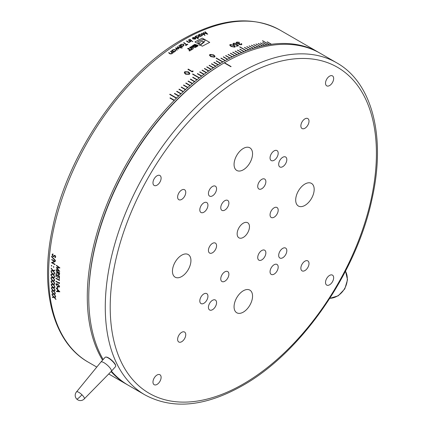 <?xml version="1.0" encoding="UTF-8"?>
<svg xmlns="http://www.w3.org/2000/svg" width="425" height="425" viewBox="0 0 425 425"><rect width="100%" height="100%" fill="white"/><g stroke="black" fill="none" stroke-linecap="round" stroke-linejoin="round"><path stroke-width="0.64" d="M88.761 297.601L88.761 296.746A190.682 110.091 -60 0 1 223.593 63.213L224.209 62.857A191.728 110.691 120 0 0 88.761 297.601A191.728 110.691 120 0 0 103.169 359.518M111.435 371.184A191.728 110.691 120 0 0 128.467 385.369L144.983 394.905A191.728 110.691 -60 0 1 115.595 241.273A191.728 110.691 -60 0 1 240.847 72.319A191.728 110.691 -60 0 1 336.706 62.826L320.195 53.29A191.728 110.691 120 0 0 224.453 62.714L224.182 62.873M224.825 210.083A5.753 3.32 120 0 0 228.581 205.009A5.753 3.32 120 0 0 227.699 200.403A5.753 3.32 120 0 0 224.825 200.685A5.753 3.32 120 0 0 221.069 205.758A5.753 3.32 120 0 0 221.951 210.364A5.753 3.32 120 0 0 224.825 210.083M261.8 188.732A5.753 3.32 120 0 0 265.556 183.664A5.753 3.32 120 0 0 264.674 179.058A5.753 3.32 120 0 0 261.8 179.339A5.753 3.32 120 0 0 258.039 184.407A5.753 3.32 120 0 0 258.921 189.019A5.753 3.32 120 0 0 261.8 188.732M261.8 259.887A5.753 3.32 120 0 0 265.556 254.819A5.753 3.32 120 0 0 264.674 250.213A5.753 3.32 120 0 0 261.8 250.495A5.753 3.32 120 0 0 258.039 255.568A5.753 3.32 120 0 0 258.921 260.174A5.753 3.32 120 0 0 261.8 259.887M224.825 281.238A5.753 3.32 120 0 0 228.581 276.17A5.753 3.32 120 0 0 227.699 271.559A5.753 3.32 120 0 0 224.825 271.846A5.753 3.32 120 0 0 221.069 276.914A5.753 3.32 120 0 0 221.951 281.52A5.753 3.32 120 0 0 224.825 281.238M203.873 303.296A5.753 3.32 120 0 0 207.628 298.228A5.753 3.32 120 0 0 206.747 293.617A5.753 3.32 120 0 0 203.873 293.903A5.753 3.32 120 0 0 200.117 298.972A5.753 3.32 120 0 0 200.998 303.578A5.753 3.32 120 0 0 203.873 303.296M282.752 257.757A5.753 3.32 120 0 0 286.508 252.689A5.753 3.32 120 0 0 285.627 248.078A5.753 3.32 120 0 0 282.752 248.365A5.753 3.32 120 0 0 278.991 253.433A5.753 3.32 120 0 0 279.873 258.039A5.753 3.32 120 0 0 282.752 257.757M282.752 166.674A5.753 3.32 120 0 0 286.508 161.606A5.753 3.32 120 0 0 285.627 157A5.753 3.32 120 0 0 282.752 157.282A5.753 3.32 120 0 0 278.991 162.35A5.753 3.32 120 0 0 279.873 166.961A5.753 3.32 120 0 0 282.752 166.674M203.873 212.213A5.753 3.32 120 0 0 207.628 207.145A5.753 3.32 120 0 0 206.747 202.539A5.753 3.32 120 0 0 203.873 202.821A5.753 3.32 120 0 0 200.117 207.889A5.753 3.32 120 0 0 200.998 212.5A5.753 3.32 120 0 0 203.873 212.213M212.5 252.774A5.753 3.32 120 0 0 216.256 247.706A5.753 3.32 120 0 0 215.374 243.095A5.753 3.32 120 0 0 212.5 243.382A5.753 3.32 120 0 0 208.744 248.45A5.753 3.32 120 0 0 209.626 253.061A5.753 3.32 120 0 0 212.5 252.774M274.125 217.196A5.753 3.32 120 0 0 277.881 212.128A5.753 3.32 120 0 0 276.999 207.517A5.753 3.32 120 0 0 274.125 207.804A5.753 3.32 120 0 0 270.364 212.872A5.753 3.32 120 0 0 271.246 217.483A5.753 3.32 120 0 0 274.125 217.196M274.125 160.273A5.753 3.32 120 0 0 277.881 155.205A5.753 3.32 120 0 0 276.999 150.593A5.753 3.32 120 0 0 274.125 150.88A5.753 3.32 120 0 0 270.364 155.948A5.753 3.32 120 0 0 271.246 160.554A5.753 3.32 120 0 0 274.125 160.273M212.5 195.851A5.753 3.32 120 0 0 216.256 190.782A5.753 3.32 120 0 0 215.374 186.171A5.753 3.32 120 0 0 212.5 186.458A5.753 3.32 120 0 0 208.744 191.526A5.753 3.32 120 0 0 209.626 196.132A5.753 3.32 120 0 0 212.5 195.851M212.5 309.697A5.753 3.32 120 0 0 216.256 304.629A5.753 3.32 120 0 0 215.374 300.023A5.753 3.32 120 0 0 212.5 300.305A5.753 3.32 120 0 0 208.744 305.373A5.753 3.32 120 0 0 209.626 309.984A5.753 3.32 120 0 0 212.5 309.697M274.125 274.12A5.753 3.32 120 0 0 277.881 269.052A5.753 3.32 120 0 0 276.999 264.446A5.753 3.32 120 0 0 274.125 264.727A5.753 3.32 120 0 0 270.364 269.795A5.753 3.32 120 0 0 271.246 274.407A5.753 3.32 120 0 0 274.125 274.12M304.932 270.566A5.753 3.32 120 0 0 308.693 265.498A5.753 3.32 120 0 0 307.812 260.886A5.753 3.32 120 0 0 304.932 261.173A5.753 3.32 120 0 0 301.176 266.241A5.753 3.32 120 0 0 302.058 270.847A5.753 3.32 120 0 0 304.932 270.566M181.688 341.721A5.753 3.32 120 0 0 185.443 336.653A5.753 3.32 120 0 0 184.562 332.042A5.753 3.32 120 0 0 181.688 332.329A5.753 3.32 120 0 0 177.932 337.397A5.753 3.32 120 0 0 178.813 342.003A5.753 3.32 120 0 0 181.688 341.721M181.688 199.405A5.753 3.32 120 0 0 185.443 194.337A5.753 3.32 120 0 0 184.562 189.731A5.753 3.32 120 0 0 181.688 190.012A5.753 3.32 120 0 0 177.932 195.08A5.753 3.32 120 0 0 178.813 199.692A5.753 3.32 120 0 0 181.688 199.405M304.932 128.249A5.753 3.32 120 0 0 308.693 123.181A5.753 3.32 120 0 0 307.812 118.575A5.753 3.32 120 0 0 304.932 118.857A5.753 3.32 120 0 0 301.176 123.925A5.753 3.32 120 0 0 302.058 128.536A5.753 3.32 120 0 0 304.932 128.249M157.038 185.173A5.753 3.32 120 0 0 160.799 180.104A5.753 3.32 120 0 0 159.917 175.498A5.753 3.32 120 0 0 157.038 175.78A5.753 3.32 120 0 0 153.282 180.853A5.753 3.32 120 0 0 154.163 185.459A5.753 3.32 120 0 0 157.038 185.173M329.582 85.558A5.753 3.32 120 0 0 333.343 80.49A5.753 3.32 120 0 0 332.462 75.878A5.753 3.32 120 0 0 329.582 76.165A5.753 3.32 120 0 0 325.826 81.233A5.753 3.32 120 0 0 326.708 85.845A5.753 3.32 120 0 0 329.582 85.558M157.038 384.413A5.753 3.32 120 0 0 160.799 379.344A5.753 3.32 120 0 0 159.917 374.733A5.753 3.32 120 0 0 157.038 375.02A5.753 3.32 120 0 0 153.282 380.088A5.753 3.32 120 0 0 154.163 384.699A5.753 3.32 120 0 0 157.038 384.413M329.582 284.798A5.753 3.32 120 0 0 333.343 279.724A5.753 3.32 120 0 0 332.462 275.118A5.753 3.32 120 0 0 329.582 275.405A5.753 3.32 120 0 0 325.826 280.473A5.753 3.32 120 0 0 326.708 285.079A5.753 3.32 120 0 0 329.582 284.798M243.312 237.405A8.712 5.031 120 0 0 249.002 229.723A8.712 5.031 120 0 0 247.669 222.742A8.712 5.031 120 0 0 243.312 223.173A8.712 5.031 120 0 0 237.617 230.855A8.712 5.031 120 0 0 238.956 237.835A8.712 5.031 120 0 0 243.312 237.405M243.312 312.12A13.074 7.549 120 0 0 251.85 300.597A13.074 7.549 120 0 0 249.847 290.126A13.074 7.549 120 0 0 243.312 290.774A13.074 7.549 120 0 0 234.77 302.292A13.074 7.549 120 0 0 236.773 312.768A13.074 7.549 120 0 0 243.312 312.12M181.688 276.542A13.074 7.549 120 0 0 190.23 265.019A13.074 7.549 120 0 0 188.222 254.543A13.074 7.549 120 0 0 181.688 255.191A13.074 7.549 120 0 0 173.15 266.714A13.074 7.549 120 0 0 175.153 277.185A13.074 7.549 120 0 0 181.688 276.542M304.932 205.387A13.074 7.549 120 0 0 313.475 193.864A13.074 7.549 120 0 0 311.472 183.393A13.074 7.549 120 0 0 304.932 184.036A13.074 7.549 120 0 0 296.395 195.558A13.074 7.549 120 0 0 298.398 206.035A13.074 7.549 120 0 0 304.932 205.387M243.312 169.803A13.074 7.549 120 0 0 251.85 158.286A13.074 7.549 120 0 0 249.847 147.81A13.074 7.549 120 0 0 243.312 148.458A13.074 7.549 120 0 0 234.77 159.981A13.074 7.549 120 0 0 236.773 170.452A13.074 7.549 120 0 0 243.312 169.803M224.453 62.714L231.11 66.56A191.728 110.691 120 0 0 230.988 66.629A191.728 110.691 120 0 0 230.865 66.698L224.209 62.857M231.083 66.571L224.432 62.73M105.772 357.069L106.223 357.064A6.625 1.849 41.9 0 1 111.817 360.315A6.625 1.849 41.9 0 1 115.658 365.521L115.706 365.973A6.97 1.944 -138.1 0 0 111.658 360.49A6.97 1.944 -138.1 0 0 105.772 357.069A6.97 1.944 -138.1 0 0 105.4 357.133A6.97 1.944 -138.1 0 0 105.166 357.287L100.922 362.026A6.97 1.944 41.9 0 1 101.155 361.866A6.97 1.944 41.9 0 1 107.775 365.558A6.97 1.944 41.9 0 1 111.308 371.333A6.97 1.944 41.9 0 1 111.292 371.349L115.552 366.594A6.97 1.944 -138.1 0 0 115.706 365.973M76.516 391.866A5.228 1.461 41.9 0 1 76.532 391.855A5.228 1.461 41.9 0 1 76.702 391.738A5.228 1.461 41.9 0 1 81.935 394.756A5.228 1.461 41.9 0 1 84.32 398.836A5.228 1.461 41.9 0 1 84.304 398.847L111.292 371.349M81.935 394.756A5.228 0.701 -45.9 0 1 77.074 399.08A5.228 0.701 134.1 0 1 76.782 399.096A5.228 5.228 0 0 1 76.532 391.855L100.906 362.042A6.97 1.944 41.9 0 1 100.922 362.026M198.162 45.417L194.772 44.418A191.654 110.654 120 0 0 193.587 45.093A191.654 110.654 120 0 0 193.258 45.289M196.509 45.486L195.686 45.278A191.654 110.654 120 0 0 195.064 45.634L194.491 45.247A191.728 110.691 120 0 1 195.404 44.726L197.157 45.735A191.728 110.691 120 0 0 195.973 46.415A191.728 110.691 120 0 0 195.808 46.511L196.185 47A191.728 110.691 120 0 1 196.584 46.766A191.728 110.691 120 0 1 197.768 46.086L198.162 45.39L194.772 44.359A191.728 110.691 120 0 0 193.587 45.039A191.728 110.691 120 0 0 193.205 45.263L195.048 46.325A191.728 110.691 120 0 1 195.431 46.102A191.728 110.691 120 0 1 196.562 45.454L195.686 45.22A191.728 110.691 120 0 0 195.064 45.581L194.491 45.247M197.157 45.794L197.157 45.794A191.654 110.654 120 0 0 195.973 46.474A191.654 110.654 120 0 0 195.808 46.564L195.808 46.84M186.819 40.896L188.488 42.091L189.486 41.985L189.922 41.416L188.424 39.987A191.728 110.691 120 0 1 188.737 39.807L190.915 41.48A191.728 110.691 120 0 0 190.602 41.655L190.246 41.379L189.778 42.176L189.04 42.41L188.004 42.197L186.506 41.076A191.728 110.691 120 0 1 186.617 41.013A191.728 110.691 120 0 1 186.819 40.896L186.819 40.954A191.654 110.654 120 0 0 186.617 41.071A191.654 110.654 120 0 0 186.548 41.113M186.819 40.954L188.488 42.149L189.486 42.043L189.922 41.416M188.737 39.807L190.915 41.538M188.737 39.865A191.654 110.654 120 0 0 188.466 40.019M210.407 54.703L210.221 55.675L211.151 56.403L214.046 56.849L214.46 56.286L213.323 55.149L210.407 54.703M209.923 54.756L213.711 55.213L214.875 56.111M210.221 55.962L210.03 55.245L210.221 55.962L211.151 56.69L214.046 57.131L214.466 56.286M224.304 62.804L223.593 63.213A190.682 110.091 120 0 0 88.761 297.176M222.753 62.045L222.976 61.864L216.32 58.018A191.728 110.691 120 0 0 216.197 58.092A191.728 110.691 120 0 0 216.075 58.161L222.753 62.045M220.612 63.251L220.389 63.437L216.171 60.977A191.728 110.691 -60 0 1 216.421 60.828L220.612 63.251A191.728 110.691 -60 0 1 222.732 62.002M218.243 64.685L218.025 64.876L213.807 62.417A191.728 110.691 -60 0 1 214.057 62.263L218.243 64.685A191.728 110.691 -60 0 1 220.363 63.394M215.879 66.167L215.661 66.364L211.443 63.904A191.728 110.691 -60 0 1 211.692 63.745L215.879 66.167A191.728 110.691 -60 0 1 217.998 64.834M213.52 67.692L213.297 67.899L209.084 65.434A191.728 110.691 -60 0 1 209.328 65.275L213.52 67.692A191.728 110.691 -60 0 1 215.634 66.321M211.161 69.264L210.938 69.477L206.725 67.012A191.728 110.691 -60 0 1 206.97 66.847L211.161 69.264A191.728 110.691 -60 0 1 213.27 67.857M208.803 70.885L208.585 71.097L204.367 68.637A191.728 110.691 -60 0 1 204.616 68.468L208.803 70.885A191.728 110.691 -60 0 1 210.912 69.434M206.454 72.553L206.237 72.765L202.018 70.306A191.728 110.691 -60 0 1 202.263 70.13L206.454 72.553A191.728 110.691 -60 0 1 208.558 71.06M204.106 74.258L203.888 74.481L199.67 72.022A191.728 110.691 -60 0 1 199.915 71.841L204.106 74.258A191.728 110.691 -60 0 1 206.21 72.728M201.769 76.011L201.551 76.234L197.333 73.78A191.728 110.691 -60 0 1 197.577 73.594L201.769 76.011A191.728 110.691 -60 0 1 203.862 74.439M199.431 77.807L199.219 78.035L192.536 74.157A191.728 110.691 -60 0 1 192.775 73.966L199.431 77.807A191.728 110.691 -60 0 1 201.524 76.197M197.104 79.645L196.892 79.879L192.674 77.419A191.728 110.691 -60 0 1 192.913 77.228L197.104 79.645A191.728 110.691 -60 0 1 199.187 77.998M194.788 81.526L194.576 81.765L190.352 79.305A191.728 110.691 -60 0 1 190.597 79.108L194.788 81.526A191.728 110.691 -60 0 1 196.865 79.842M192.477 83.449L192.265 83.693L188.047 81.233A191.728 110.691 -60 0 1 188.286 81.032L192.477 83.449A191.728 110.691 -60 0 1 194.544 81.728M190.177 85.414L189.964 85.659L185.746 83.204A191.728 110.691 -60 0 1 185.985 82.997L190.177 85.414A191.728 110.691 -60 0 1 192.238 83.656M187.882 87.417L187.675 87.667L183.457 85.213A191.728 110.691 -60 0 1 183.69 85L187.882 87.417A191.728 110.691 -60 0 1 189.938 85.622M185.603 89.463L185.396 89.718L181.178 87.258A191.728 110.691 -60 0 1 181.411 87.045L185.603 89.463A191.728 110.691 -60 0 1 187.643 87.63M183.334 91.545L183.127 91.805L178.909 89.346A191.728 110.691 -60 0 1 179.143 89.128L183.334 91.545A191.728 110.691 -60 0 1 185.364 89.68M181.077 93.67L180.875 93.93L176.651 91.476A191.728 110.691 -60 0 1 176.885 91.253L181.077 93.67A191.728 110.691 -60 0 1 183.095 91.768M178.829 95.832L178.633 96.093L174.409 93.638A191.728 110.691 -60 0 1 174.643 93.41L178.829 95.832A191.728 110.691 -60 0 1 180.843 93.893M176.598 98.026L176.402 98.297L169.713 94.419A191.728 110.691 -60 0 1 169.947 94.185L176.598 98.026A191.728 110.691 -60 0 1 178.601 96.055M174.383 100.263L174.186 100.534L169.963 98.079A191.728 110.691 -60 0 1 170.191 97.846L174.383 100.263A191.728 110.691 -60 0 1 176.37 98.26M127.734 384.938A191.728 110.691 -60 0 1 126.99 384.519A191.728 110.691 -60 0 1 111.063 371.583M102.59 360.166A191.728 110.691 -60 0 1 174.154 100.497M53.146 254.384L52.466 254.984L52.966 256.153L55.064 255.398L55.76 256.913L55.053 257.704L54.878 257.237L55.409 256.668L55.037 255.792L53.603 256.578L52.923 256.53L52.105 254.777L53.008 253.922L52.891 254.437M55.314 257.608L54.926 257.215L55.457 256.647L55.085 255.77L54.602 255.792M55.085 255.77L54.554 255.808M52.599 254.012L53.008 253.922M51.489 256.695L55.383 260.801A191.728 110.691 120 0 1 55.42 260.403L51.526 256.296A191.728 110.691 120 0 0 51.489 256.695L51.537 256.673A191.654 110.654 120 0 1 51.568 256.344M51.515 262.576L54.453 261.396L51.722 259.818A191.728 110.691 120 0 1 51.754 259.447L55.234 261.455A191.728 110.691 120 0 0 55.229 261.529L52.275 262.714L55.011 264.297A191.728 110.691 120 0 0 54.984 264.669L51.51 262.661A191.728 110.691 120 0 1 51.515 262.576M51.861 265.928L51.553 266.103L51.282 265.593L51.59 265.413L51.861 265.928L51.553 266.103L51.282 265.593L51.59 265.413M53.911 267.113L53.603 267.288L53.332 266.778L53.64 266.597L53.911 267.113L53.603 267.288L53.332 266.778L53.64 266.597M51.106 271.198A191.728 110.691 120 0 1 51.117 270.773L52.642 270.512L51.191 268.526A191.728 110.691 120 0 1 51.207 268.101L52.934 270.465L54.687 270.162A191.728 110.691 120 0 0 54.666 270.587L53.205 270.842L54.597 272.733A191.728 110.691 120 0 0 54.586 273.153L52.918 270.89L51.154 271.171L52.966 270.863L54.634 273.126M51.053 274.624A191.728 110.691 120 0 1 51.053 274.21L52.562 273.96L51.09 271.984A191.728 110.691 120 0 1 51.096 271.564L52.843 273.913L54.575 273.626A191.728 110.691 120 0 0 54.565 274.045L53.125 274.284L54.533 276.165A191.728 110.691 120 0 0 54.528 276.585L52.838 274.332L51.053 274.624L52.886 274.306L54.581 276.553M51.058 278.019A191.728 110.691 120 0 1 51.058 277.605L52.541 277.371L51.048 275.405A191.728 110.691 120 0 1 51.048 274.986L52.822 277.323L54.528 277.047A191.728 110.691 120 0 0 54.528 277.467L53.104 277.695L54.533 279.565A191.728 110.691 120 0 0 54.538 279.974L52.822 277.737L51.058 278.019L52.875 277.711L54.586 279.947M51.133 281.377A191.728 110.691 120 0 1 51.122 280.967L52.588 280.739L51.074 278.789A191.728 110.691 120 0 1 51.064 278.375L52.865 280.697L54.543 280.436A191.728 110.691 120 0 0 54.549 280.851L53.146 281.068L54.597 282.922A191.728 110.691 120 0 0 54.612 283.332L52.87 281.111L51.133 281.377L52.923 281.079L54.66 283.3M51.271 284.692A191.728 110.691 120 0 1 51.25 284.288L52.695 284.075L51.159 282.136A191.728 110.691 120 0 1 51.143 281.727L52.966 284.033L54.623 283.788A191.728 110.691 120 0 0 54.639 284.192L53.258 284.399L54.729 286.243A191.728 110.691 120 0 0 54.745 286.647L52.987 284.442L51.319 284.66L53.035 284.41L54.798 286.615M51.473 287.964A191.728 110.691 120 0 1 51.446 287.566L52.865 287.369L51.313 285.441A191.728 110.691 120 0 1 51.287 285.037L53.136 287.332L54.772 287.098A191.728 110.691 120 0 0 54.793 287.502L53.428 287.693L54.921 289.526A191.728 110.691 120 0 0 54.947 289.924L53.162 287.73L51.473 287.964L53.21 287.698L54.995 289.892M51.738 291.194A191.728 110.691 120 0 1 51.701 290.801L53.104 290.62L51.526 288.708A191.728 110.691 120 0 1 51.499 288.309L53.369 290.583L54.979 290.365A191.728 110.691 120 0 0 55.011 290.764L53.667 290.944L55.176 292.761A191.728 110.691 120 0 0 55.213 293.154L53.401 290.982L51.738 291.194L53.449 290.944L55.261 293.123M52.062 294.387A191.728 110.691 120 0 1 52.02 293.999L53.401 293.829L51.807 291.927A191.728 110.691 120 0 1 51.77 291.539L53.662 293.797L55.25 293.595A191.728 110.691 120 0 0 55.287 293.983L53.964 294.153L55.494 295.954A191.728 110.691 120 0 0 55.537 296.342L53.704 294.185L52.116 294.35L53.752 294.148L55.585 296.31M52.456 297.527A191.728 110.691 120 0 1 52.403 297.144L53.768 296.99L52.148 295.104A191.728 110.691 120 0 1 52.105 294.722L54.023 296.958L55.585 296.777A191.728 110.691 120 0 0 55.633 297.16L54.331 297.314L55.877 299.104A191.728 110.691 120 0 0 55.93 299.487L54.071 297.346L52.456 297.527L54.118 297.309L55.978 299.45M56.461 291.587L59.813 291.821A191.728 110.691 120 0 1 59.808 291.773L56.222 287.927A191.728 110.691 120 0 0 56.243 288.304L57.391 289.542A191.728 110.691 120 0 0 57.502 291.29L56.429 291.215A191.728 110.691 120 0 0 56.461 291.587L56.509 291.555A191.654 110.654 120 0 1 56.482 291.215M57.364 288.246A191.728 110.691 120 0 1 57.29 286.742L57.651 286.949A191.728 110.691 120 0 0 57.72 288.453L57.364 288.246L57.715 288.389M59.638 286.423L59.373 287.077L57.853 286.726L55.978 284.314L56.238 283.677L57.768 284.049L59.638 286.423M55.999 281.568A191.728 110.691 120 0 1 55.994 281.212L59.117 283.013A191.728 110.691 120 0 1 59.107 282.402L59.468 282.843A191.728 110.691 120 0 0 59.479 283.576L55.999 281.568L59.479 283.517M55.978 278.492A191.728 110.691 120 0 1 55.978 278.136L59.102 279.937A191.728 110.691 120 0 1 59.102 279.315L59.458 279.756A191.728 110.691 120 0 0 59.458 280.5L55.978 278.492L59.458 280.447M59.112 278.332A191.728 110.691 120 0 1 59.144 276.409L58.076 275.793A191.728 110.691 120 0 0 58.039 277.716L57.683 277.509A191.728 110.691 120 0 1 57.715 275.586L56.382 274.81A191.728 110.691 120 0 0 56.344 276.739L55.988 276.532A191.728 110.691 120 0 1 56.031 274.242L59.511 276.25A191.728 110.691 120 0 0 59.468 278.54L59.112 278.332L59.468 278.481M59.511 274.513L58.602 274.826L57.704 272.829L56.052 273.408A191.728 110.691 120 0 1 56.068 272.951L57.726 272.377A191.728 110.691 120 0 1 57.736 272.074L56.132 271.15A191.728 110.691 120 0 1 56.148 270.778L59.622 272.786A191.728 110.691 120 0 0 59.59 273.61L59.24 274.901M56.307 267.591L58.91 267.532L56.424 265.689A191.728 110.691 120 0 1 56.451 265.312L59.893 267.867A191.728 110.691 120 0 0 59.888 267.925L56.929 267.989L59.691 271.341A191.728 110.691 120 0 0 59.686 271.394L56.185 269.933A191.728 110.691 120 0 1 56.201 269.562L58.724 270.613L56.302 267.676A191.728 110.691 120 0 1 56.307 267.591M189.088 50.692L189.614 50.995A191.728 110.691 120 0 1 192.323 49.3L191.579 48.87A191.728 110.691 120 0 0 190.607 49.47L188.126 48.317L187.595 48.641L189.837 49.938A191.728 110.691 120 0 0 189.088 50.41L189.093 50.75M193.38 48.657L192.222 46.952L195.139 47.611A191.728 110.691 120 0 1 195.989 47.111L192.992 45.385A191.728 110.691 120 0 0 192.488 45.677L193.997 46.819L191.484 46.272A191.728 110.691 120 0 0 191.048 46.532L192.02 48.004L190.044 47.138A191.728 110.691 120 0 0 189.539 47.446L192.53 49.178A191.728 110.691 120 0 1 193.38 48.657M195.941 47.138L192.992 45.438A191.654 110.654 120 0 0 192.488 45.735L192.488 45.953M172.715 53.13L172.359 52.843L171.897 53.778L170.133 53.932L168.629 52.78A191.728 110.691 120 0 1 168.943 52.557L170.441 53.704L171.604 53.582L172.035 52.854L170.531 51.404A191.728 110.691 120 0 1 170.845 51.181L173.028 52.907A191.728 110.691 120 0 0 172.715 53.13M171.913 50.426L172.242 50.687L172.832 49.725L175.212 49.571L175.796 50.362L175.185 51.441L173.692 51.829L174.096 52.148A191.728 110.691 120 0 0 173.782 52.371L171.599 50.649A191.728 110.691 120 0 1 171.913 50.426L172.247 50.745L172.837 49.778L175.217 49.629L175.722 50.134M180.216 47.982L177.953 47.271L178.782 48.933A191.728 110.691 120 0 0 178.734 48.96L176.327 48.322L177.204 49.996A191.728 110.691 120 0 0 176.858 50.23L175.631 47.871A191.728 110.691 120 0 1 175.679 47.839L178.096 48.482L177.252 46.792A191.728 110.691 120 0 1 177.31 46.755L180.535 47.775A191.728 110.691 120 0 0 180.216 47.982M180.976 47.488L178.792 45.788A191.728 110.691 120 0 1 179.106 45.592L181.289 47.287A191.728 110.691 120 0 0 180.976 47.488M181.56 48.094L181.56 47.765L182.097 47.749L182.097 48.078L181.56 48.094L181.56 47.765L182.097 47.749L182.097 48.078M180.136 44.933L180.466 45.193L181.061 44.301L183.446 44.227L184.03 45.039L183.414 45.996L181.911 46.32L182.314 46.633A191.728 110.691 120 0 0 182.001 46.83L179.823 45.135A191.728 110.691 120 0 1 180.136 44.933L180.466 45.247L181.061 44.354L183.446 44.285L183.972 44.822M186.692 44.667A191.728 110.691 120 0 1 187.579 44.136L187.845 44.343A191.728 110.691 120 0 0 185.794 45.587L185.528 45.374A191.728 110.691 120 0 1 186.378 44.859L183.653 42.766A191.728 110.691 120 0 1 183.967 42.574L186.692 44.667L183.967 42.633A191.654 110.654 120 0 0 183.69 42.797M192.206 71.352A191.728 110.691 120 0 1 192.87 70.853L193.062 71.299A191.728 110.691 120 0 0 192.27 71.905L187.924 69.397A191.728 110.691 120 0 1 188.307 69.1L192.249 71.613L188.344 69.36A191.377 110.495 120 0 0 188.137 69.519M189.359 74.332L185.597 74.194L184.28 72.808L184.785 71.692L188.503 71.883L189.858 73.27L189.359 74.332M214.492 57.104L210.758 56.631L209.435 55.202L209.977 54.437L213.711 54.926L215.077 56.344L214.492 57.104M222.976 61.864A191.728 110.691 -60 0 1 225.096 60.658L221.149 58.103A191.728 110.691 -60 0 0 220.904 58.241L225.096 60.658M225.34 60.52A191.728 110.691 -60 0 1 227.46 59.362L223.518 56.812A191.728 110.691 -60 0 0 223.268 56.945L227.46 59.362M227.704 59.229A191.728 110.691 -60 0 1 229.824 58.113L225.882 55.569A191.728 110.691 -60 0 0 225.633 55.696L229.824 58.113M230.068 57.986A191.728 110.691 -60 0 1 232.188 56.913L228.241 54.373A191.728 110.691 -60 0 0 227.997 54.496L232.188 56.913M232.433 56.791A191.728 110.691 -60 0 1 234.547 55.765L230.6 53.231A191.728 110.691 -60 0 0 230.355 53.348L234.547 55.765M234.791 55.648A191.728 110.691 -60 0 1 236.9 54.666L232.953 52.132A191.728 110.691 -60 0 0 232.709 52.243L236.9 54.666M237.145 54.554A191.728 110.691 -60 0 1 239.254 53.614L235.307 51.09A191.728 110.691 -60 0 0 235.062 51.197L239.254 53.614M239.498 53.508A191.728 110.691 -60 0 1 241.597 52.615L237.649 50.092A191.728 110.691 -60 0 0 237.41 50.193L241.597 52.615M241.841 52.514A191.728 110.691 -60 0 1 243.939 51.664L239.992 49.146A191.728 110.691 -60 0 0 239.748 49.247L243.939 51.664M244.184 51.568A191.728 110.691 -60 0 1 246.272 50.766L239.859 46.83A191.728 110.691 120 0 0 239.615 46.92L246.272 50.766M246.516 50.676A191.728 110.691 -60 0 1 248.598 49.916L244.651 47.414A191.728 110.691 -60 0 0 244.407 47.499L248.598 49.916M248.843 49.831A191.728 110.691 -60 0 1 250.92 49.119L246.968 46.623A191.728 110.691 -60 0 0 246.728 46.702L250.92 49.119M251.159 49.04A191.728 110.691 -60 0 1 253.231 48.376L249.278 45.879A191.728 110.691 -60 0 0 249.039 45.958L253.231 48.376M253.47 48.301A191.728 110.691 -60 0 1 255.531 47.68L251.579 45.193A191.728 110.691 -60 0 0 251.34 45.263L255.531 47.68M255.77 47.611A191.728 110.691 -60 0 1 257.821 47.042L253.868 44.556A191.728 110.691 -60 0 0 253.629 44.62L257.821 47.042M258.06 46.978A191.728 110.691 -60 0 1 260.1 46.453L256.148 43.972A191.728 110.691 -60 0 0 255.914 44.03L260.1 46.453M260.339 46.394A191.728 110.691 -60 0 1 262.374 45.916L258.416 43.446A191.728 110.691 -60 0 0 258.182 43.493L262.374 45.916M262.608 45.863A191.728 110.691 -60 0 1 264.632 45.432L260.674 42.962A191.728 110.691 -60 0 0 260.44 43.01L264.626 45.432M264.865 45.385A191.728 110.691 -60 0 1 266.873 45.002L262.916 42.537A191.728 110.691 -60 0 0 262.682 42.58L266.873 45.002M267.107 44.96A191.728 110.691 -60 0 1 269.105 44.62L262.682 40.742A191.728 110.691 120 0 0 262.448 40.779L269.105 44.62M269.338 44.583A191.728 110.691 -60 0 1 271.32 44.296L267.362 41.847A191.728 110.691 -60 0 0 267.134 41.878L271.32 44.296M271.554 44.264A191.728 110.691 -60 0 1 318.713 52.44A191.728 110.691 -60 0 1 319.451 52.87M234.786 47.154L231.014 46.442L229.686 45.055L230.217 44.519L233.936 45.268L235.301 46.638L234.786 47.154M233.559 43.897L233.984 44.827L233.522 44.2L234.01 43.477L235.732 43.578A191.728 110.691 120 0 1 236.119 43.44L233.585 43.212L232.948 43.78L233.623 44.662L236.815 44.731L237.729 45.48A191.728 110.691 120 0 0 236.268 46.028L236.714 46.288A191.728 110.691 120 0 1 238.473 45.624L236.736 44.211L236.693 44.513L238.43 45.932M234.026 44.524L236.018 44.689L236.736 44.211M241.134 43.754A191.728 110.691 120 0 1 241.517 43.626L241.883 44.248L241.363 44.699L238.988 44.482L238.595 43.791L236.73 43.382L236.162 42.606L236.805 42.059L239.509 42.319A191.728 110.691 120 0 0 239.126 42.447L237.246 42.314L236.736 42.734L237.076 43.228L239.312 43.302L239.753 43.557L239.376 44.349L240.911 44.444L241.134 43.754L240.863 44.752L241.087 44.062M239.094 44.328L239.328 44.636M203.772 32.996L207.687 34.191A191.728 110.691 120 0 1 207.729 34.17L205.179 31.774A191.728 110.691 120 0 0 204.855 31.907L206.72 33.655L203.24 32.597A191.728 110.691 120 0 0 203.155 32.635L204.175 34.638L201.769 33.246A191.728 110.691 120 0 0 201.461 33.384L204.94 35.392A191.728 110.691 120 0 1 204.983 35.371L203.766 33.054L204.977 35.434M198.576 34.717L198.905 35.025L199.5 34.239L201.88 34.361L202.465 35.19L201.854 35.886L200.356 36.056L200.759 36.359A191.728 110.691 120 0 0 200.446 36.508L198.262 34.866A191.728 110.691 120 0 1 198.576 34.717L198.911 34.94M195.288 36.327L195.622 36.582L196.212 35.817L198.597 35.907L199.182 36.741L198.576 37.469L197.067 37.671L198.358 38.638A191.728 110.691 120 0 0 198.045 38.797L194.974 36.486A191.728 110.691 120 0 1 195.288 36.327L195.617 36.64L196.212 35.875L198.592 35.966L199.139 36.534M192.302 38.362L192.934 37.485L195.314 37.554L195.893 38.393L195.272 39.164L192.764 38.957A191.728 110.691 120 0 1 195.064 37.751L194.14 37.48L192.297 38.245M192.259 41.639L192.796 41.342L192.259 41.639L192.796 41.342L192.796 41.645M191.675 41.055L189.492 39.387A191.728 110.691 120 0 1 189.805 39.217L191.988 40.88A191.728 110.691 120 0 0 191.675 41.055M200.382 45.082L202.343 46.213A191.728 110.691 120 0 1 209.727 42.399L202.332 38.128A191.728 110.691 120 0 0 194.947 41.947L200.133 44.938L199.5 45.385L200.382 45.082M216.32 58.05L223.003 61.907M221.149 58.129L225.367 60.562M223.518 56.838L227.731 59.272M225.877 55.595L230.095 58.028M228.241 54.405L232.454 56.838M230.6 53.258L234.812 55.691M232.953 52.163L237.166 54.597M235.301 51.117L239.519 53.55M237.649 50.123L241.862 52.557M239.987 49.178L244.205 51.611M239.854 46.862L246.537 50.718M244.646 47.441L248.864 49.874M246.962 46.649L251.18 49.088M249.273 45.911L253.486 48.344M251.573 45.225L255.786 47.658M253.863 44.588L258.076 47.021M256.142 44.003L260.355 46.437M258.411 43.472L262.623 45.905M260.663 42.994L264.881 45.427M262.91 42.569L267.123 45.002M262.671 40.773L269.354 44.63M267.352 41.878L271.57 44.312M216.421 60.828L220.633 63.293M214.057 62.263L218.269 64.728M211.692 63.745L215.905 66.204M209.328 65.275L213.547 67.734M206.97 66.847L211.188 69.307M204.616 68.468L208.829 70.927M202.263 70.13L206.481 72.59M199.915 71.841L204.133 74.301M197.577 73.594L201.795 76.054M192.775 73.966L199.463 77.849M192.913 77.228L197.136 79.688M190.597 79.108L194.815 81.568M188.286 81.032L192.504 83.491M185.768 83.215L185.991 83.018L190.203 85.452M183.69 85L187.914 87.46M181.411 87.045L185.635 89.5M179.143 89.128L183.366 91.582M176.885 91.253L181.108 93.707M174.425 93.649L174.648 93.431L178.867 95.869M169.947 94.185L176.635 98.063M170.191 97.846L174.415 100.3M230.217 44.519L230.18 44.822L231.333 44.673M232.778 45.018L235.094 46.468M233.936 45.268L233.893 45.571M234.329 46.904L234.696 46.522L233.553 45.417L230.648 44.779L230.472 45.587L231.402 46.282L234.329 46.904L234.696 46.522M230.61 45.082L230.435 45.889L231.365 46.585L231.402 46.282M230.435 45.889L230.648 44.779M237.729 45.48L237.681 45.783A191.377 110.495 120 0 0 236.571 46.203M233.585 43.212L233.543 43.515M236.018 44.689L235.976 44.992L236.693 44.513M241.517 43.626L241.464 43.934A191.377 110.495 120 0 0 241.278 43.998M236.167 42.76L236.805 42.059M237.076 43.228L237.033 43.531M239.312 43.302L239.429 43.706M209.977 54.437L209.977 54.724M213.711 54.926L213.711 55.213M211.151 56.69L211.151 56.403M214.088 57.115L214.088 56.828M184.785 71.692L188.546 72.138L189.635 72.973M185.098 73.376L184.87 72.749L186.028 74.136L188.944 74.338L189.3 73.557L188.121 72.186L185.22 71.963L185.05 73.127L185.98 73.886L188.902 74.088L189.252 73.302M192.87 70.853L192.907 71.108A191.377 110.495 120 0 0 192.249 71.613M192.907 71.108L193.104 71.559M201.763 33.304L204.175 34.638M203.235 32.656L206.72 33.655M205.179 31.774L205.169 31.832A191.654 110.654 120 0 0 204.898 31.944M205.169 31.832L207.719 34.234M198.905 35.025L199.495 34.297L201.875 34.42L202.433 35.004M200.356 36.056L200.754 36.417M199.304 34.962L199.798 35.695L201.556 35.753L202.045 35.158L201.577 34.505L199.798 34.425L199.304 34.962L199.803 35.636L201.562 35.695L202.045 35.158M198.576 34.776A191.654 110.654 120 0 0 198.31 34.903M197.067 37.671L198.353 38.696M196.015 36.577L196.509 37.31L198.273 37.342L198.762 36.709L198.294 36.061L196.509 36.008L196.015 36.577L196.515 37.251L198.273 37.283L198.762 36.709M195.064 37.751L195.064 37.809A191.654 110.654 120 0 0 192.812 38.994M192.934 37.485L195.314 37.554M194.974 39.031L195.319 37.958A191.728 110.691 120 0 0 193.375 38.983L194.974 39.031L195.319 38.016M195.484 38.42L195.319 37.958M193.375 38.983L194.974 38.972M189.805 39.217L189.805 39.275A191.654 110.654 120 0 0 189.534 39.424M189.805 39.275L191.988 40.938M186.378 44.859L186.378 44.912A191.654 110.654 120 0 0 185.566 45.406M187.579 44.136L187.579 44.195A191.654 110.654 120 0 0 186.692 44.726M181.911 46.32L182.32 46.686M180.859 45.209L181.363 45.943L183.122 45.857L183.611 45.119L183.143 44.423L181.358 44.492L180.859 45.209L181.358 45.889L183.122 45.799L183.611 45.061M180.136 44.992A191.654 110.654 120 0 0 179.86 45.167M179.106 45.592L179.111 45.645A191.654 110.654 120 0 0 178.835 45.82M179.111 45.645L181.294 47.345M177.953 47.271L178.787 48.987M176.327 48.322L177.209 50.049M175.684 47.892L178.096 48.482M177.315 46.808L180.54 47.828M173.692 51.829L174.101 52.201M172.64 50.729L173.145 51.446L174.898 51.297L175.382 50.463L174.914 49.794L173.129 49.916L172.64 50.729L173.14 51.393L174.893 51.244L175.376 50.41M171.918 50.479A191.654 110.654 120 0 0 171.636 50.676M168.943 52.557L168.948 52.604A191.654 110.654 120 0 0 168.667 52.812M168.948 52.604L170.452 53.757L171.615 53.635L172.035 52.854M170.845 51.181L170.85 51.234A191.654 110.654 120 0 0 170.574 51.436M170.85 51.234L173.033 52.96M199.909 43.339L199.681 42.282L201.854 41.331L203.469 41.432L202.81 42.707L200.133 44.938M203.469 41.432L203.198 42.234M203.192 42.282L202.81 42.707M202.81 42.75L202.412 43.1M202.412 43.148L201.997 43.483M201.997 43.531L201.625 43.791M201.625 43.833L201.137 44.184M201.137 44.227L200.669 44.551M200.669 44.593L200.239 44.875M200.239 44.917L199.84 45.151M199.835 45.209L199.5 45.443M200.382 45.098L204.191 42.133L205.148 40.136L204.181 39.509L200.637 40.343L197.614 41.862L199.065 43.754L199.909 43.297L199.681 42.282M205.148 40.178L204.808 39.679M204.802 39.722L204.181 39.509M204.181 39.557L202.953 39.599M202.953 39.642L201.577 39.982M201.572 40.024L199.824 40.688M199.824 40.731L197.609 41.91M193.38 48.716L192.222 46.952M192.488 45.735L192.488 46.012M191.484 46.272L193.997 46.819M191.489 46.33A191.654 110.654 120 0 0 191.075 46.575M190.512 47.133L192.02 48.004M190.512 47.191L190.044 47.138M190.044 47.196A191.654 110.654 120 0 0 189.587 47.472M192.281 49.327L191.579 48.87M191.579 48.928A191.654 110.654 120 0 0 190.613 49.528L190.607 49.47M190.613 49.528L188.594 48.307M188.599 48.365L188.126 48.317M188.126 48.37L187.6 48.7M189.093 50.463A191.654 110.654 120 0 1 189.837 49.991L189.837 49.938M209.711 42.404L202.332 38.144A191.707 110.686 120 0 0 194.963 41.953M56.498 265.343A191.654 110.654 120 0 0 56.477 265.662L58.91 267.532M56.35 267.649L58.724 270.613M56.249 269.583A191.654 110.654 120 0 0 56.233 269.912L56.185 269.933M59.739 271.373L56.233 269.912M59.936 267.899L56.929 267.989M58.602 274.826L57.758 272.802L56.052 273.408M56.116 272.935A191.654 110.654 120 0 0 56.1 273.381M57.726 272.377L57.773 272.351A191.654 110.654 120 0 1 57.784 272.048L56.132 271.15M56.19 270.805A191.654 110.654 120 0 0 56.18 271.123M58.092 272.282L59.303 272.924L58.092 272.282L58.613 274.46L59.048 274.465M59.303 272.924A191.654 110.654 120 0 0 59.272 273.695L58.661 274.433M59.25 272.951A191.728 110.691 120 0 0 59.224 273.721L59.272 273.695M58.613 274.46L59.224 273.721M59.144 276.409L59.192 276.383A191.654 110.654 120 0 0 59.16 278.306M59.192 276.383L58.076 275.793M58.044 277.658L57.683 277.509M57.715 275.586L57.768 275.559A191.654 110.654 120 0 0 57.736 277.483M57.768 275.559L56.382 274.81M56.35 276.68L55.988 276.532M56.079 274.268A191.654 110.654 120 0 0 56.042 276.505M56.026 278.163A191.654 110.654 120 0 0 56.026 278.465M59.102 279.937L59.149 279.905A191.654 110.654 120 0 1 59.149 279.379M56.047 281.244A191.654 110.654 120 0 0 56.052 281.541M59.117 283.013L59.165 282.986A191.654 110.654 120 0 1 59.16 282.466M59.399 287.061L57.906 286.694L55.978 284.314M59.33 286.2L59.091 286.684L59.33 286.2L57.827 284.373L56.387 284.5M56.339 284.532L56.961 285.722L57.843 286.376L59.282 286.232L57.779 284.405L56.339 284.532L56.589 284.043M57.343 286.774A191.654 110.654 120 0 0 57.412 288.214M57.502 291.29L57.556 291.258A191.654 110.654 120 0 1 57.439 289.505L56.243 288.304M56.275 287.985A191.654 110.654 120 0 0 56.291 288.272M59.133 291.401L57.758 289.935A191.728 110.691 120 0 0 57.848 291.311L59.133 291.401L57.758 289.935M59.861 291.789L56.509 291.555M55.68 297.128L54.331 297.314M52.456 297.139A191.654 110.654 120 0 0 52.503 297.489M53.768 296.99L52.148 295.104M52.163 294.791A191.654 110.654 120 0 0 52.195 295.072M55.34 293.951L53.964 294.153M52.073 293.988A191.654 110.654 120 0 0 52.116 294.35M53.401 293.829L51.807 291.927M51.829 291.608A191.654 110.654 120 0 0 51.855 291.895M55.059 290.732L53.667 290.944M51.754 290.796A191.654 110.654 120 0 0 51.786 291.162M53.104 290.62L51.526 288.708M51.553 288.378A191.654 110.654 120 0 0 51.574 288.676M54.841 287.47L53.428 287.693M51.494 287.56A191.654 110.654 120 0 0 51.521 287.932M52.865 287.369L51.313 285.441M51.345 285.106A191.654 110.654 120 0 0 51.361 285.409M54.687 284.166L53.258 284.399M51.303 284.277A191.654 110.654 120 0 0 51.319 284.66M52.695 284.075L51.159 282.136M51.197 281.796A191.654 110.654 120 0 0 51.207 282.104M54.602 280.819L53.146 281.068M51.17 280.957A191.654 110.654 120 0 0 51.186 281.345M52.588 280.739L51.074 278.789M51.117 278.444A191.654 110.654 120 0 0 51.122 278.757M54.575 277.435L53.104 277.695M51.106 277.599A191.654 110.654 120 0 0 51.112 277.993M52.541 277.371L51.048 275.405M51.096 275.055A191.654 110.654 120 0 0 51.096 275.379M54.612 274.019L53.125 274.284M51.106 274.199A191.654 110.654 120 0 0 51.101 274.598M52.562 273.96L51.09 271.984M51.143 271.628A191.654 110.654 120 0 0 51.138 271.957M54.719 270.56L53.205 270.842M51.165 270.767A191.654 110.654 120 0 0 51.154 271.171M52.642 270.512L51.191 268.526M51.255 268.164A191.654 110.654 120 0 0 51.239 268.504M51.802 259.468A191.654 110.654 120 0 0 51.77 259.797L54.453 261.396M54.99 264.621L51.558 262.639M55.277 261.508L52.275 262.714M55.431 260.78L51.537 256.673M53.375 256.179L54.554 255.313M53.624 256.567L52.971 256.509L52.158 254.756L52.36 254.203M243.312 76.59A188.238 108.683 120 0 0 110.208 307.137A188.238 108.683 120 0 0 243.312 383.987A188.238 108.683 120 0 0 376.417 153.441A188.238 108.683 120 0 0 243.312 76.59M345.477 271.235A17.43 14.232 120 0 1 344.526 288.724A17.43 14.232 120 0 1 329.853 298.297M184.153 39.589A191.728 110.691 120 0 0 58.9 208.542A191.728 110.691 120 0 0 88.288 362.174C52.61 342.173 39.1 288.24 52.774 227.014C68.043 152.825 123.542 72.377 182.41 39.419C219.773 18.333 252.312 15.226 280.017 30.095A191.728 110.691 120 0 0 184.153 39.589M144.983 394.905C172.688 409.774 205.227 406.667 242.59 385.581C301.075 352.824 356.288 273.206 371.928 199.357C386.086 137.578 372.667 82.971 336.706 62.826M76.782 399.096A5.228 5.228 0 0 0 84.32 398.836M345.52 271.155L347.512 279.751L344.803 288.883L338.247 295.8L329.805 298.371M88.288 362.174L96.788 367.078M108.72 373.968L126.99 384.519M280.017 30.095L318.713 52.44M230.249 45.459L230.281 45.156M236.688 43.042L236.736 42.734M241.246 44.444L241.294 44.136"/></g></svg>
